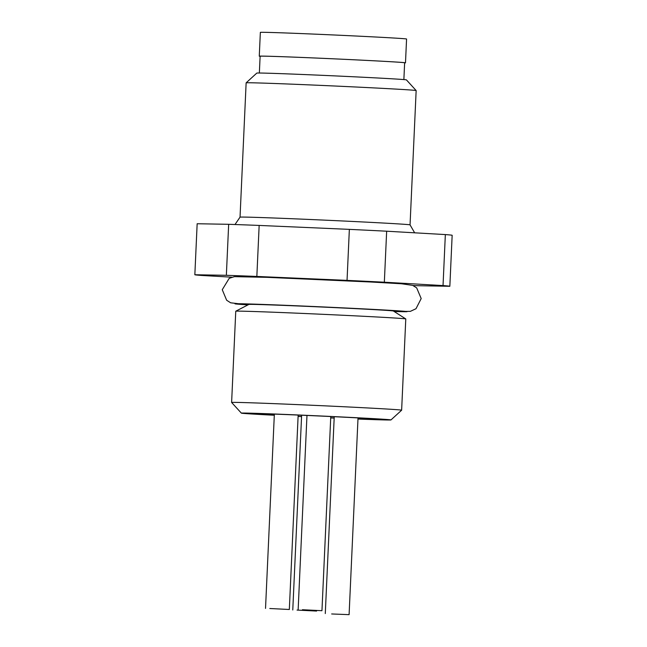 <?xml version="1.0" encoding="UTF-8"?>
<svg xmlns="http://www.w3.org/2000/svg" width="647" height="647" viewBox="0 0 647 647"><rect width="100%" height="100%" fill="white"/><g stroke="black" fill="none" stroke-linecap="round" stroke-linejoin="round"><path stroke-width="0.97" d="M231.869 277.191L201.654 275.452A127.645 1.286 2.6 0 1 194.844 274.749L226.353 275.307A127.645 1.286 2.6 0 1 256.843 276.439L347.043 280.377A127.645 1.286 2.6 0 1 384.342 282.205L443.033 285.578A127.645 1.286 2.6 0 1 449.843 286.281L418.334 285.723A127.645 1.286 2.6 0 1 413.061 285.537M226.353 275.307L228.666 224.307L197.157 223.741L194.844 274.749M228.666 224.307A127.645 1.286 2.6 0 1 259.156 225.431L256.843 276.439M347.043 280.377L349.356 229.37A127.645 1.286 2.6 0 1 386.655 231.205L384.342 282.205M443.033 285.578L445.346 234.578A127.645 1.286 2.6 0 1 452.156 235.282L449.843 286.281M416.15 90.564A85.097 0.857 -177.4 0 0 416.15 90.556A85.097 0.857 -177.4 0 0 331.183 85.849A85.097 0.857 -177.4 0 0 246.135 82.832A85.097 0.857 -177.4 0 0 246.135 82.84L240.037 217.149A85.097 0.857 2.6 0 1 325.085 220.158A85.097 0.857 2.6 0 1 410.052 224.873L416.15 90.564M259.156 225.431L349.356 229.37M386.655 231.205L445.346 234.578M403.874 79.589L404.634 62.783A72.335 0.728 -177.4 0 0 332.412 58.772A72.335 0.728 -177.4 0 0 260.118 56.216L259.358 73.022M246.135 82.832L256.802 73.095A74.882 0.752 2.6 0 1 331.644 75.748A74.882 0.752 2.6 0 1 406.413 79.888L416.15 90.556M260.118 56.329A73.184 0.736 2.6 0 1 259.269 56.184A73.184 0.736 2.6 0 1 332.412 58.764A73.184 0.736 2.6 0 1 405.491 62.824A73.184 0.736 2.6 0 1 404.634 62.896M405.491 62.824L406.567 39.022A73.184 0.736 -177.4 0 0 333.496 34.962A73.184 0.736 -177.4 0 0 260.353 32.382L259.269 56.184M405.774 318.922L393.352 310.989A72.335 0.728 -177.4 0 0 321.138 306.993A72.335 0.728 -177.4 0 0 248.86 304.422L235.775 311.207A85.097 0.857 -177.4 0 0 235.759 311.223L231.618 402.466A85.097 0.857 2.6 0 1 231.618 402.466A85.097 0.857 2.6 0 1 316.666 405.467A85.097 0.857 2.6 0 1 401.641 410.182A85.097 0.857 2.6 0 1 401.633 410.198L405.782 318.939A85.097 0.857 -177.4 0 0 405.774 318.922A85.097 0.857 -177.4 0 0 320.815 314.224A85.097 0.857 -177.4 0 0 235.775 311.207M331.66 613.963L349.097 614.65L331.66 613.963M269.799 608.512L289.33 609.49L269.799 608.512M297.046 610.081L316.577 611.059L297.046 610.081M302.424 609.725L321.955 610.703L302.424 609.725M274.304 415.139A66.034 0.663 2.6 0 1 250.203 413.522A66.034 0.663 2.6 0 1 316.197 415.859A66.034 0.663 2.6 0 1 382.134 419.515A66.034 0.663 2.6 0 1 358.454 418.957A66.034 0.663 2.6 0 1 357.977 418.941M334.175 417.986A66.034 0.663 2.6 0 1 330.714 417.833M301.559 416.514A66.034 0.663 2.6 0 1 298.105 416.344M357.977 419.054A74.882 0.752 -177.4 0 0 364.124 419.28A74.882 0.752 -177.4 0 0 390.974 419.927A74.882 0.752 -177.4 0 0 316.197 415.77A74.882 0.752 -177.4 0 0 241.363 413.134A74.882 0.752 -177.4 0 0 274.296 415.253M298.097 416.442A74.882 0.752 -177.4 0 0 301.559 416.603M330.706 417.93A74.882 0.752 -177.4 0 0 334.167 418.075M266.063 304.551A85.946 0.865 -177.4 0 0 248.027 304.858L230.607 302.788L226.644 300.24L222.261 289.71L229.2 278.339L234.416 276.657L267.187 277.345L370.788 282.003L401.504 283.774L412.673 285.376L416.676 287.875L421.189 298.566L415.997 308.724L410.368 311.361L394.144 311.49A85.946 0.865 -177.4 0 0 377.347 309.614A85.946 0.865 -177.4 0 0 266.063 304.551M240.037 217.149L235.007 224.525M414.654 232.815L410.052 224.873M349.097 614.65L358.026 417.913M325.287 613.566L334.232 416.708M274.352 414.112L265.529 608.415M298.162 415.067L289.33 609.49M301.623 415.212L292.776 609.984M316.601 610.558L316.577 611.059M306.969 415.447L298.154 609.62M330.771 416.539L321.955 610.703M390.974 419.927L401.633 410.198M241.363 413.134L231.626 402.474"/></g></svg>
